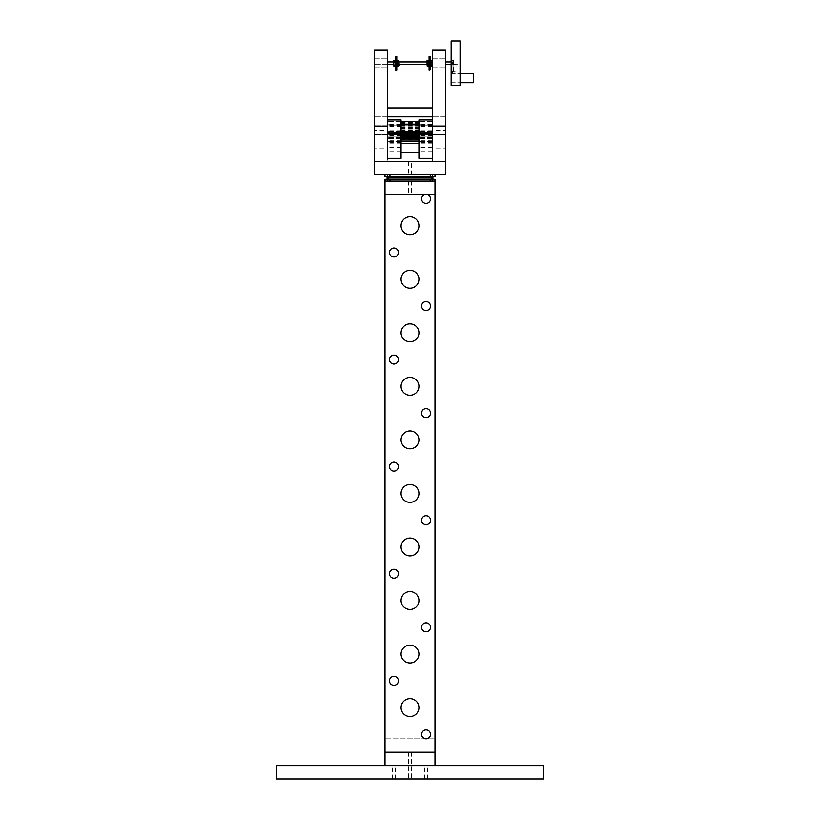 <?xml version="1.0" encoding="UTF-8"?>
<svg xmlns="http://www.w3.org/2000/svg" width="820" height="820" viewBox="0 0 820 820"><rect width="100%" height="100%" fill="white"/><g stroke="black" fill="none" stroke-linecap="round" stroke-linejoin="round"><path stroke-width="0.61" stroke-dasharray="4.1 3.07" d="M421.603 734.382A4.459 4.459 0 0 0 426.062 738.841A4.459 4.459 0 0 0 430.52 734.382A4.459 4.459 0 0 0 426.062 729.923A4.459 4.459 0 0 0 421.603 734.382A4.459 4.459 0 0 0 426.062 738.841A4.459 4.459 0 0 0 430.52 734.382A4.459 4.459 0 0 0 426.062 729.923A4.459 4.459 0 0 0 421.603 734.382A4.459 4.459 0 0 0 426.062 738.841A4.459 4.459 0 0 0 430.52 734.382A4.459 4.459 0 0 0 426.062 729.923A4.459 4.459 0 0 0 421.603 734.382A4.459 4.459 0 0 0 426.062 738.841A4.459 4.459 0 0 0 430.52 734.382A4.459 4.459 0 0 0 426.062 729.923A4.459 4.459 0 0 0 421.603 734.382M389.479 680.836A4.459 4.459 0 0 0 393.938 685.305A4.459 4.459 0 0 0 398.397 680.836A4.459 4.459 0 0 0 393.938 676.377A4.459 4.459 0 0 0 389.479 680.836A4.459 4.459 0 0 0 393.938 685.305A4.459 4.459 0 0 0 398.397 680.836A4.459 4.459 0 0 0 393.938 676.377A4.459 4.459 0 0 0 389.479 680.836A4.459 4.459 0 0 0 393.938 685.305A4.459 4.459 0 0 0 398.397 680.836A4.459 4.459 0 0 0 393.938 676.377A4.459 4.459 0 0 0 389.479 680.836A4.459 4.459 0 0 0 393.938 685.305A4.459 4.459 0 0 0 398.397 680.836A4.459 4.459 0 0 0 393.938 676.377A4.459 4.459 0 0 0 389.479 680.836M401.072 332.807A8.928 8.928 0 0 0 410 341.735A8.928 8.928 0 0 0 418.928 332.807A8.928 8.928 0 0 0 410 323.89A8.928 8.928 0 0 0 401.072 332.807A8.928 8.928 0 0 0 410 341.735A8.928 8.928 0 0 0 418.928 332.807A8.928 8.928 0 0 0 410 323.89A8.928 8.928 0 0 0 401.072 332.807A8.928 8.928 0 0 0 410 341.735A8.928 8.928 0 0 0 418.928 332.807A8.928 8.928 0 0 0 410 323.89A8.928 8.928 0 0 0 401.072 332.807M401.072 386.353A8.928 8.928 0 0 0 410 395.271A8.928 8.928 0 0 0 418.928 386.353A8.928 8.928 0 0 0 410 377.425A8.928 8.928 0 0 0 401.072 386.353A8.928 8.928 0 0 0 410 395.271A8.928 8.928 0 0 0 418.928 386.353A8.928 8.928 0 0 0 410 377.425A8.928 8.928 0 0 0 401.072 386.353A8.928 8.928 0 0 0 410 395.271A8.928 8.928 0 0 0 418.928 386.353A8.928 8.928 0 0 0 410 377.425A8.928 8.928 0 0 0 401.072 386.353M401.072 439.899A8.928 8.928 0 0 0 410 448.817A8.928 8.928 0 0 0 418.928 439.899A8.928 8.928 0 0 0 410 430.971A8.928 8.928 0 0 0 401.072 439.899A8.928 8.928 0 0 0 410 448.817A8.928 8.928 0 0 0 418.928 439.899A8.928 8.928 0 0 0 410 430.971A8.928 8.928 0 0 0 401.072 439.899A8.928 8.928 0 0 0 410 448.817A8.928 8.928 0 0 0 418.928 439.899A8.928 8.928 0 0 0 410 430.971A8.928 8.928 0 0 0 401.072 439.899M401.072 493.435A8.928 8.928 0 0 0 410 502.363A8.928 8.928 0 0 0 418.928 493.435A8.928 8.928 0 0 0 410 484.517A8.928 8.928 0 0 0 401.072 493.435A8.928 8.928 0 0 0 410 502.363A8.928 8.928 0 0 0 418.928 493.435A8.928 8.928 0 0 0 410 484.517A8.928 8.928 0 0 0 401.072 493.435A8.928 8.928 0 0 0 410 502.363A8.928 8.928 0 0 0 418.928 493.435A8.928 8.928 0 0 0 410 484.517A8.928 8.928 0 0 0 401.072 493.435M401.072 546.981A8.928 8.928 0 0 0 410 555.909A8.928 8.928 0 0 0 418.928 546.981A8.928 8.928 0 0 0 410 538.053A8.928 8.928 0 0 0 401.072 546.981A8.928 8.928 0 0 0 410 555.909A8.928 8.928 0 0 0 418.928 546.981A8.928 8.928 0 0 0 410 538.053A8.928 8.928 0 0 0 401.072 546.981A8.928 8.928 0 0 0 410 555.909A8.928 8.928 0 0 0 418.928 546.981A8.928 8.928 0 0 0 410 538.053A8.928 8.928 0 0 0 401.072 546.981M401.072 600.527A8.928 8.928 0 0 0 410 609.444A8.928 8.928 0 0 0 418.928 600.527A8.928 8.928 0 0 0 410 591.599A8.928 8.928 0 0 0 401.072 600.527A8.928 8.928 0 0 0 410 609.444A8.928 8.928 0 0 0 418.928 600.527A8.928 8.928 0 0 0 410 591.599A8.928 8.928 0 0 0 401.072 600.527A8.928 8.928 0 0 0 410 609.444A8.928 8.928 0 0 0 418.928 600.527A8.928 8.928 0 0 0 410 591.599A8.928 8.928 0 0 0 401.072 600.527M401.072 654.063A8.928 8.928 0 0 0 410 662.99A8.928 8.928 0 0 0 418.928 654.063A8.928 8.928 0 0 0 410 645.145A8.928 8.928 0 0 0 401.072 654.063A8.928 8.928 0 0 0 410 662.99A8.928 8.928 0 0 0 418.928 654.063A8.928 8.928 0 0 0 410 645.145A8.928 8.928 0 0 0 401.072 654.063A8.928 8.928 0 0 0 410 662.99A8.928 8.928 0 0 0 418.928 654.063A8.928 8.928 0 0 0 410 645.145A8.928 8.928 0 0 0 401.072 654.063M401.072 707.609A8.928 8.928 0 0 0 410 716.536A8.928 8.928 0 0 0 418.928 707.609A8.928 8.928 0 0 0 410 698.681A8.928 8.928 0 0 0 401.072 707.609A8.928 8.928 0 0 0 410 716.536A8.928 8.928 0 0 0 418.928 707.609A8.928 8.928 0 0 0 410 698.681A8.928 8.928 0 0 0 401.072 707.609A8.928 8.928 0 0 0 410 716.536A8.928 8.928 0 0 0 418.928 707.609A8.928 8.928 0 0 0 410 698.681A8.928 8.928 0 0 0 401.072 707.609M401.072 279.261A8.928 8.928 0 0 0 410 288.189A8.928 8.928 0 0 0 418.928 279.261A8.928 8.928 0 0 0 410 270.344A8.928 8.928 0 0 0 401.072 279.261A8.928 8.928 0 0 0 410 288.189A8.928 8.928 0 0 0 418.928 279.261A8.928 8.928 0 0 0 410 270.344A8.928 8.928 0 0 0 401.072 279.261A8.928 8.928 0 0 0 410 288.189A8.928 8.928 0 0 0 418.928 279.261A8.928 8.928 0 0 0 410 270.344A8.928 8.928 0 0 0 401.072 279.261M401.072 225.725A8.928 8.928 0 0 0 410 234.643A8.928 8.928 0 0 0 418.928 225.725A8.928 8.928 0 0 0 410 216.798A8.928 8.928 0 0 0 401.072 225.725A8.928 8.928 0 0 0 410 234.643A8.928 8.928 0 0 0 418.928 225.725A8.928 8.928 0 0 0 410 216.798A8.928 8.928 0 0 0 401.072 225.725A8.928 8.928 0 0 0 410 234.643A8.928 8.928 0 0 0 418.928 225.725A8.928 8.928 0 0 0 410 216.798A8.928 8.928 0 0 0 401.072 225.725M421.603 627.3A4.459 4.459 0 0 0 426.062 631.759A4.459 4.459 0 0 0 430.52 627.3A4.459 4.459 0 0 0 426.062 622.831A4.459 4.459 0 0 0 421.603 627.3A4.459 4.459 0 0 0 426.062 631.759A4.459 4.459 0 0 0 430.52 627.3A4.459 4.459 0 0 0 426.062 622.831A4.459 4.459 0 0 0 421.603 627.3A4.459 4.459 0 0 0 426.062 631.759A4.459 4.459 0 0 0 430.52 627.3A4.459 4.459 0 0 0 426.062 622.831A4.459 4.459 0 0 0 421.603 627.3A4.459 4.459 0 0 0 426.062 631.759A4.459 4.459 0 0 0 430.52 627.3A4.459 4.459 0 0 0 426.062 622.831A4.459 4.459 0 0 0 421.603 627.3M389.479 573.754A4.459 4.459 0 0 0 393.938 578.213A4.459 4.459 0 0 0 398.397 573.754A4.459 4.459 0 0 0 393.938 569.295A4.459 4.459 0 0 0 389.479 573.754A4.459 4.459 0 0 0 393.938 578.213A4.459 4.459 0 0 0 398.397 573.754A4.459 4.459 0 0 0 393.938 569.295A4.459 4.459 0 0 0 389.479 573.754A4.459 4.459 0 0 0 393.938 578.213A4.459 4.459 0 0 0 398.397 573.754A4.459 4.459 0 0 0 393.938 569.295A4.459 4.459 0 0 0 389.479 573.754A4.459 4.459 0 0 0 393.938 578.213A4.459 4.459 0 0 0 398.397 573.754A4.459 4.459 0 0 0 393.938 569.295A4.459 4.459 0 0 0 389.479 573.754M421.603 520.208A4.459 4.459 0 0 0 426.062 524.667A4.459 4.459 0 0 0 430.52 520.208A4.459 4.459 0 0 0 426.062 515.749A4.459 4.459 0 0 0 421.603 520.208A4.459 4.459 0 0 0 426.062 524.667A4.459 4.459 0 0 0 430.52 520.208A4.459 4.459 0 0 0 426.062 515.749A4.459 4.459 0 0 0 421.603 520.208A4.459 4.459 0 0 0 426.062 524.667A4.459 4.459 0 0 0 430.52 520.208A4.459 4.459 0 0 0 426.062 515.749A4.459 4.459 0 0 0 421.603 520.208A4.459 4.459 0 0 0 426.062 524.667A4.459 4.459 0 0 0 430.52 520.208A4.459 4.459 0 0 0 426.062 515.749A4.459 4.459 0 0 0 421.603 520.208M389.479 466.662A4.459 4.459 0 0 0 393.938 471.131A4.459 4.459 0 0 0 398.397 466.662A4.459 4.459 0 0 0 393.938 462.203A4.459 4.459 0 0 0 389.479 466.662A4.459 4.459 0 0 0 393.938 471.131A4.459 4.459 0 0 0 398.397 466.662A4.459 4.459 0 0 0 393.938 462.203A4.459 4.459 0 0 0 389.479 466.662A4.459 4.459 0 0 0 393.938 471.131A4.459 4.459 0 0 0 398.397 466.662A4.459 4.459 0 0 0 393.938 462.203A4.459 4.459 0 0 0 389.479 466.662A4.459 4.459 0 0 0 393.938 471.131A4.459 4.459 0 0 0 398.397 466.662A4.459 4.459 0 0 0 393.938 462.203A4.459 4.459 0 0 0 389.479 466.662M421.603 413.126A4.459 4.459 0 0 0 426.062 417.585A4.459 4.459 0 0 0 430.52 413.126A4.459 4.459 0 0 0 426.062 408.657A4.459 4.459 0 0 0 421.603 413.126A4.459 4.459 0 0 0 426.062 417.585A4.459 4.459 0 0 0 430.52 413.126A4.459 4.459 0 0 0 426.062 408.657A4.459 4.459 0 0 0 421.603 413.126A4.459 4.459 0 0 0 426.062 417.585A4.459 4.459 0 0 0 430.52 413.126A4.459 4.459 0 0 0 426.062 408.657A4.459 4.459 0 0 0 421.603 413.126A4.459 4.459 0 0 0 426.062 417.585A4.459 4.459 0 0 0 430.52 413.126A4.459 4.459 0 0 0 426.062 408.657A4.459 4.459 0 0 0 421.603 413.126M389.479 359.58A4.459 4.459 0 0 0 393.938 364.039A4.459 4.459 0 0 0 398.397 359.58A4.459 4.459 0 0 0 393.938 355.121A4.459 4.459 0 0 0 389.479 359.58A4.459 4.459 0 0 0 393.938 364.039A4.459 4.459 0 0 0 398.397 359.58A4.459 4.459 0 0 0 393.938 355.121A4.459 4.459 0 0 0 389.479 359.58A4.459 4.459 0 0 0 393.938 364.039A4.459 4.459 0 0 0 398.397 359.58A4.459 4.459 0 0 0 393.938 355.121A4.459 4.459 0 0 0 389.479 359.58A4.459 4.459 0 0 0 393.938 364.039A4.459 4.459 0 0 0 398.397 359.58A4.459 4.459 0 0 0 393.938 355.121A4.459 4.459 0 0 0 389.479 359.58M421.603 306.034A4.459 4.459 0 0 0 426.062 310.503A4.459 4.459 0 0 0 430.52 306.034A4.459 4.459 0 0 0 426.062 301.575A4.459 4.459 0 0 0 421.603 306.034A4.459 4.459 0 0 0 426.062 310.503A4.459 4.459 0 0 0 430.52 306.034A4.459 4.459 0 0 0 426.062 301.575A4.459 4.459 0 0 0 421.603 306.034A4.459 4.459 0 0 0 426.062 310.503A4.459 4.459 0 0 0 430.52 306.034A4.459 4.459 0 0 0 426.062 301.575A4.459 4.459 0 0 0 421.603 306.034A4.459 4.459 0 0 0 426.062 310.503A4.459 4.459 0 0 0 430.52 306.034A4.459 4.459 0 0 0 426.062 301.575A4.459 4.459 0 0 0 421.603 306.034M389.479 252.498A4.459 4.459 0 0 0 393.938 256.957A4.459 4.459 0 0 0 398.397 252.498A4.459 4.459 0 0 0 393.938 248.029A4.459 4.459 0 0 0 389.479 252.498A4.459 4.459 0 0 0 393.938 256.957A4.459 4.459 0 0 0 398.397 252.498A4.459 4.459 0 0 0 393.938 248.029A4.459 4.459 0 0 0 389.479 252.498A4.459 4.459 0 0 0 393.938 256.957A4.459 4.459 0 0 0 398.397 252.498A4.459 4.459 0 0 0 393.938 248.029A4.459 4.459 0 0 0 389.479 252.498A4.459 4.459 0 0 0 393.938 256.957A4.459 4.459 0 0 0 398.397 252.498A4.459 4.459 0 0 0 393.938 248.029A4.459 4.459 0 0 0 389.479 252.498M434.989 752.227L434.989 194.494L385.01 194.494L385.01 752.227L434.989 752.227L434.989 194.494L385.01 194.494L385.01 752.227L434.989 752.227L434.989 194.494L385.01 194.494L385.01 752.227L434.989 752.227L385.01 752.227L434.989 752.227L434.989 765.614L385.01 765.614L385.01 752.227L434.989 752.227L434.989 738.841L434.989 752.227M410 765.614L408.657 765.614L410 765.614M410 752.227L408.657 752.227L410 752.227M385.01 765.614L434.989 765.614M430.52 198.952A4.459 4.459 0 0 0 426.062 194.494A4.459 4.459 0 0 0 421.603 198.952A4.459 4.459 0 0 0 426.062 203.411A4.459 4.459 0 0 0 430.52 198.952M410 194.494L408.657 194.494L410 194.494M410 181.107L408.657 181.107L410 181.107M434.989 181.107L430.52 181.107L434.989 181.107L434.989 194.494L385.01 194.494L385.01 181.107L434.989 181.107L434.989 179.324L385.01 179.324L385.01 181.107L430.52 181.107L385.01 181.107M410 779L408.657 779L410 779M393.938 765.614L392.595 765.614L393.938 765.614M393.938 779L392.595 779L393.938 779M426.062 765.614L427.404 765.614L426.062 765.614M426.062 779L427.404 779L426.062 779M276.145 765.614L276.145 779L543.855 779L543.855 765.614L276.145 765.614M385.01 738.841L385.01 752.227L385.01 738.841L434.989 738.841L385.01 738.841M387.686 129.396L387.686 124.927L387.686 129.396M401.072 129.396L401.072 124.927L401.072 129.396M387.686 128.197L387.686 132.655L387.686 128.197M401.072 128.197L401.072 132.655L401.072 128.197M387.686 126.997L387.686 131.466L387.686 126.997M401.072 126.997L401.072 131.466L401.072 126.997M387.686 134.951L387.686 139.41L387.686 134.951M401.072 134.951L401.072 139.41L401.072 134.951M387.686 130.585L387.686 135.054L387.686 130.585M401.072 130.585L401.072 135.054L401.072 130.585M387.686 131.784L387.686 147.395L387.686 131.784M401.072 131.784L401.072 136.243L401.072 131.784M387.686 132.983L387.686 128.525L387.686 132.983M401.072 132.983L401.072 128.525L401.072 132.983M387.686 134.244L387.686 138.703L387.686 134.244M401.072 134.244L401.072 138.703L401.072 134.244M387.686 122.846L387.686 124.189L387.686 122.846M401.072 122.846L401.072 124.189L401.072 122.846M387.686 148.082L387.686 137.381L387.686 148.082L387.686 143.623L387.686 148.082L387.686 143.623L387.686 148.082L374.309 148.082L374.309 152.551L374.309 139.164L374.309 148.082M401.072 148.082L401.072 152.551L401.072 148.082M387.686 130.236L387.686 139.164L387.686 130.236L374.309 130.236L374.309 134.695L374.309 125.778L374.309 139.164L374.309 130.236M401.072 130.236L401.072 125.778L401.072 130.236M401.072 132.512L401.072 141.429L401.072 128.043L401.072 136.971L401.072 132.512L387.686 132.512L387.686 136.971L387.686 128.043L387.686 141.429L387.686 128.043L387.686 141.429L387.686 132.512L432.314 132.512L432.314 136.971L432.314 128.043L432.314 141.429L432.314 128.043L432.314 141.429L432.314 132.512L418.928 132.512L418.928 136.971L418.928 128.043L418.928 141.429L418.928 132.512M387.686 130.062L387.686 134.521L387.686 130.062M401.072 130.062L401.072 134.521L401.072 130.062M387.686 127.623L387.686 123.154L387.686 127.623M387.686 137.698L387.686 151.085L387.686 137.698M401.072 137.698L401.072 151.085L401.072 137.698M401.072 136.243L401.072 125.081L401.072 136.243L387.686 136.243L401.072 136.243M387.686 134.91L387.686 125.983L387.686 134.91M401.072 134.91L401.072 125.983L401.072 134.91M387.686 133.578L387.686 140.271L387.686 133.578M401.072 133.578L401.072 140.271L401.072 133.578M387.686 132.379L387.686 138.18L387.686 126.587L387.686 132.379L401.072 132.368L401.072 138.18L401.072 132.379M387.686 131.19L387.686 126.721L387.686 131.19M401.072 131.19L401.072 126.721L401.072 131.19M387.686 129.99L387.686 134.008L387.686 129.99M401.072 129.99L401.072 134.008L401.072 129.99M387.686 135.577L387.686 131.108L387.686 135.577M401.072 135.577L401.072 131.108L401.072 135.577M387.686 128.843L387.686 133.301L387.686 128.843M401.072 128.843L401.072 133.301L401.072 128.843M387.686 131.282L387.686 124.589L387.686 131.282M401.072 131.282L401.072 124.589L401.072 131.282M387.686 133.732L387.686 124.804L387.686 133.732M401.072 133.732L401.072 124.804L401.072 133.732M387.686 136.171L387.686 147.333L387.686 136.171M401.072 136.171L401.072 147.333L401.072 136.171M401.072 139.164L401.072 137.381L401.072 139.164M432.314 119.976L432.314 133.363L418.928 133.363L418.928 119.976L432.314 119.976L432.314 161.468L445.69 161.468L432.314 161.468L432.314 49.928L445.69 49.928L445.69 161.468L374.309 161.468L374.309 49.928L387.686 49.928L387.686 161.468L387.686 119.976L401.072 119.976L401.072 158.352L387.686 158.352L387.686 133.363L401.072 133.363M387.686 119.976L387.686 133.363M387.686 128.791L387.686 125.224L387.686 128.791M401.072 128.791L401.072 125.224L401.072 128.791M418.928 129.396L418.928 124.927L418.928 129.396M432.314 129.396L432.314 124.927L432.314 129.396M418.928 128.197L418.928 132.655L418.928 128.197M432.314 128.197L432.314 132.655L432.314 128.197M418.928 126.997L418.928 131.466L418.928 126.997M432.314 126.997L432.314 131.466L432.314 126.997M418.928 134.951L418.928 139.41L418.928 134.951M432.314 134.951L432.314 139.41L432.314 134.951M418.928 130.585L418.928 135.054L418.928 130.585M432.314 130.585L432.314 135.054L432.314 130.585M418.928 131.784L418.928 136.243L418.928 131.784M432.314 131.784L432.314 147.395L432.314 131.784M418.928 132.983L418.928 128.525L418.928 132.983M432.314 132.983L432.314 128.525L432.314 132.983M418.928 134.244L418.928 138.703L418.928 134.244M432.314 134.244L432.314 138.703L432.314 134.244M418.928 122.846L418.928 124.189L418.928 122.846M432.314 122.846L432.314 124.189L432.314 122.846M418.928 148.082L418.928 152.551L418.928 148.082M432.314 148.082L432.314 137.381L432.314 148.082L432.314 143.623L432.314 148.082L432.314 143.623L432.314 148.082L445.69 148.082L445.69 152.551L445.69 139.164L445.69 148.082M418.928 130.236L418.928 125.778L418.928 130.236M432.314 130.236L432.314 139.164L432.314 130.236L445.69 130.236L445.69 134.695L445.69 125.778L445.69 139.164L445.69 130.236M418.928 130.062L418.928 134.521L418.928 130.062M432.314 130.062L432.314 134.521L432.314 130.062M432.314 127.623L432.314 123.154L432.314 127.623M418.928 137.698L418.928 151.085L418.928 137.698M432.314 137.698L432.314 151.085L432.314 137.698M418.928 136.243L418.928 125.081L418.928 136.243L432.314 136.243L418.928 136.243M418.928 134.91L418.928 125.983L418.928 134.91M432.314 134.91L432.314 125.983L432.314 134.91M418.928 133.578L418.928 140.271L418.928 133.578M432.314 133.578L432.314 140.271L432.314 133.578M418.928 132.379L418.928 138.18L418.928 126.587L418.928 132.379L432.314 132.368L432.314 138.18L432.314 132.379M418.928 131.19L418.928 126.721L418.928 131.19M432.314 131.19L432.314 126.721L432.314 131.19M418.928 129.99L418.928 134.008L418.928 129.99M432.314 129.99L432.314 134.008L432.314 129.99M418.928 135.577L418.928 131.108L418.928 135.577M432.314 135.577L432.314 131.108L432.314 135.577M418.928 128.843L418.928 133.301L418.928 128.843M432.314 128.843L432.314 133.301L432.314 128.843M418.928 131.282L418.928 124.589L418.928 131.282M432.314 131.282L432.314 124.589L432.314 131.282M418.928 133.732L418.928 124.804L418.928 133.732M432.314 133.732L432.314 124.804L432.314 133.732M418.928 136.171L418.928 147.333L418.928 136.171M432.314 136.171L432.314 147.333L432.314 136.171M418.928 139.164L418.928 137.381L418.928 139.164M432.314 133.363L432.314 158.352L418.928 158.352L418.928 133.363M418.928 128.791L418.928 125.224L418.928 128.791M432.314 128.791L432.314 125.224L432.314 128.791M387.686 126.464L387.686 131.466L387.686 126.464M432.314 126.464L432.314 131.466L432.314 126.464M410 179.324L432.909 179.324L410 179.324M410 177.981L387.091 177.981L410 177.981M430.828 179.324L429.024 179.324L430.828 179.324M430.828 181.107L429.024 181.107L430.828 181.107M389.172 179.324L390.894 179.324L389.172 179.324M389.172 181.107L390.894 181.107L389.172 181.107M431.566 179.324L431.566 177.981L388.434 177.981L431.566 177.981L431.566 176.638L388.434 176.638L431.566 176.638M388.434 179.324L388.434 176.638M387.091 176.638L432.909 176.638L387.091 176.638M387.378 174.855L390.976 174.855L387.378 174.855L387.378 176.638L390.976 176.638L387.378 176.638M390.976 174.855L390.976 176.638M387.665 174.855L390.689 174.855L387.665 174.855L387.665 176.638L390.689 176.638L387.665 176.638M390.689 174.855L390.689 176.638M432.54 174.855L429.106 174.855L429.106 176.638L432.54 176.638L429.106 176.638L432.519 176.638L429.137 176.638L429.137 174.855L432.54 174.855L432.54 176.638M432.519 174.855L429.137 174.855L432.519 174.855L432.519 176.638M434.989 176.638L434.989 174.855L430.52 174.855L430.52 176.638L434.989 176.638M389.479 176.638L389.479 174.855L385.01 174.855L385.01 176.638L430.52 176.638M389.479 174.855L430.52 174.855M432.314 62.299L432.314 64.647L432.314 62.299M445.69 62.299L445.69 64.647L445.69 62.299M432.314 66.686L432.314 58.845L432.314 66.686M445.69 66.686L445.69 58.845L445.69 66.686M374.309 62.299L374.309 64.647L374.309 62.299M387.686 62.299L387.686 64.647L387.686 62.299M374.309 66.686L374.309 58.845L374.309 66.686M387.686 66.686L387.686 58.845L387.686 66.686M395.701 62.996L395.722 65.672L395.722 62.966M395.547 63.048L395.547 64.421L395.547 63.048M393.579 62.996L393.579 64.647L393.579 62.996M393.733 63.57L393.733 62.197L393.733 63.57M395.722 63.878L395.722 60.854L395.722 63.878M395.363 64.124L395.363 60.854L395.363 64.124L393.795 64.124L393.579 60.957L393.795 64.124M395.363 60.557L395.363 61.367L393.795 61.367M395.363 61.367L395.363 66.061M398.909 62.023L398.93 64.647L398.909 62.023M395.722 61.971L398.93 61.971L398.756 64.421L398.756 62.197L396.952 62.197L396.952 64.421L396.788 61.971L396.788 64.647L396.788 61.971M398.93 60.854L398.93 65.661M398.582 61.367L398.582 65.764L398.582 60.854L396.788 60.957L396.788 62.74L397.013 61.367M397.013 66.061L396.788 60.854L396.788 65.672L396.788 60.946L395.722 60.946M398.582 64.124L397.013 64.124M398.582 60.557L398.582 66.061M429.075 62.023L429.075 64.647L429.075 62.023M429.096 62.023L429.096 64.647L429.096 62.023M429.096 61.971L428.921 64.421L428.921 62.197L427.107 62.197L427.107 64.421L426.953 61.971L426.953 64.647L426.953 61.971L445.69 61.971L432.314 61.971L432.283 64.647L432.314 61.971L432.314 64.647L432.283 61.971L432.13 64.421L432.13 62.197L430.326 62.197L430.326 64.421L430.172 61.971L430.172 64.647L430.172 61.971M429.096 65.661L429.096 60.854L429.096 65.764L429.096 60.946L429.096 65.672L430.172 65.672L430.387 61.367L430.172 65.672L430.172 60.946L429.096 60.946M428.737 61.367L428.737 65.764L428.737 60.854L426.953 60.957L426.953 62.74L427.179 61.367M427.179 66.061L426.953 62.74L426.953 65.764M428.737 64.124L427.179 64.124M428.737 60.557L428.737 66.061M432.314 65.661L432.314 60.854L432.314 65.661M431.955 61.367L431.955 65.764L431.955 60.854L430.387 61.367M430.387 66.061L430.172 62.74L430.172 65.661M431.955 64.124L430.387 64.124M431.955 60.557L431.955 66.061M454.618 71.483L455.961 71.863L454.618 72.242L453.275 71.863L454.618 71.483M374.309 63.693L374.309 61.971L374.309 63.693M453.255 62.996L453.275 64.647L453.255 62.996M453.101 63.048L453.101 64.421L453.101 63.048M451.143 62.996L451.143 64.647L451.143 62.996M451.297 63.57L451.297 62.197L451.297 63.57M453.275 63.878L453.275 60.854L453.275 63.878M452.927 62.504L452.927 60.557L452.927 64.124L451.359 64.124L451.359 60.557L451.359 62.504L452.927 62.504L452.927 60.854L451.359 61.367M452.927 64.124L452.927 66.061L452.927 63.878L452.927 65.251L451.359 65.251L451.143 63.878L451.143 60.854L452.927 60.557M451.359 65.251L451.359 62.504M451.143 60.957L451.359 64.124M451.143 65.661L452.927 66.061M452.927 61.367L452.927 65.251M396.788 56.621L396.788 70.007M395.722 56.621L395.722 70.007M430.172 56.621L430.172 70.007M429.096 56.621L429.096 70.007M451.143 41L451.143 85.618M460.061 41L460.061 85.618M460.061 76.998L460.061 82.738L460.061 76.998M451.143 76.998L451.143 82.738L451.143 76.998M453.819 62.914L453.819 60.424L451.143 60.424L451.143 61.059L453.819 61.059L452.035 63.283L451.143 63.283L451.143 71.412L452.035 71.412L452.035 63.427L453.819 62.914M460.061 62.925L460.061 64.647L460.061 62.925M452.035 61.777L453.819 62.279L453.819 60.424L452.035 61.623L452.035 63.191L453.819 63.704L453.819 64.647L453.819 63.693L453.819 70.899L453.819 64.339L452.035 64.852M451.143 63.283L451.143 61.059M451.143 60.424L451.143 61.623L452.035 61.623M452.035 63.191L452.035 69.751L451.143 69.751L451.143 61.623M451.143 69.751L451.143 71.965L452.035 71.965L452.035 72.611L451.143 72.611L451.143 71.965M451.143 72.611L451.143 71.412M451.143 60.352L453.819 60.424M451.143 75.809L451.143 82.738L451.143 75.809M473.447 73.81L473.447 82.738M374.309 112.391L374.309 107.932L374.309 112.391M387.686 112.391L387.686 107.932L387.686 112.391M374.309 63.314L374.309 58.845L374.309 63.314M387.686 63.314L387.686 58.845L387.686 63.314M374.309 161.468L387.686 161.468L374.309 161.468L374.309 174.855L445.69 174.855L445.69 161.468M432.314 112.391L432.314 107.932L432.314 112.391M445.69 112.391L445.69 107.932L445.69 112.391M432.314 63.314L432.314 58.845L432.314 63.314M445.69 63.314L445.69 58.845L445.69 63.314M408.657 174.855L411.343 174.855L408.657 174.855L408.657 161.468L411.343 161.468L408.657 161.468M411.343 174.855L411.343 161.468M389.479 181.107L389.479 179.324M430.52 179.324L430.52 181.107M454.618 64.206L455.961 64.596L453.275 64.596L453.275 61.971L453.275 64.647L454.618 64.206M452.035 69.751L453.819 70.264A1.783 1.712 0 0 1 452.035 71.965L452.035 69.751M452.035 72.611A1.783 1.712 0 0 0 453.819 70.899L452.035 71.412L452.035 72.611M408.657 752.227L408.657 779M411.343 752.227L411.343 779M408.657 181.107L408.657 194.494M411.343 181.107L411.343 194.494M392.595 779L392.595 765.614M424.729 779L424.729 765.614M395.271 779L395.271 765.614M427.404 779L427.404 765.614M401.072 133.855L387.686 133.855L401.072 133.855M401.072 132.655L387.686 132.655L401.072 132.655M401.072 131.466L387.686 131.466L401.072 131.466M401.072 139.41L418.928 139.41M401.072 135.054L387.686 135.054L401.072 135.054M401.072 137.442L387.686 137.442L401.072 137.442M401.072 138.703L387.686 138.703L401.072 138.703M401.072 124.189L387.686 124.189L401.072 124.189M401.072 152.551L418.928 152.551M401.072 134.695L374.309 134.695L401.072 134.695M401.072 136.971L418.928 136.971M401.072 134.521L418.928 134.521M401.072 132.082L418.928 132.082M401.072 151.085L387.686 151.085M401.072 147.395L387.686 147.395M401.072 143.828L387.686 143.828M401.072 140.271L387.686 140.271M401.072 138.18L387.686 138.18M401.072 135.648L387.686 135.648M401.072 134.008L387.686 134.008M401.072 141.429L387.686 141.429L401.072 141.429M401.072 140.035L387.686 140.035L401.072 140.035M401.072 133.301L387.686 133.301M401.072 137.975L387.686 137.975M401.072 142.649L387.686 142.649M401.072 147.333L387.686 147.333M401.072 130.718L387.686 130.718M401.072 140.948L387.686 140.948M401.072 137.381L387.686 137.381M401.072 125.224L387.686 125.224M401.072 124.476L387.686 124.476M401.072 125.019L387.686 125.019M401.072 124.804L387.686 124.804M401.072 124.589L387.686 124.589M401.072 124.384L387.686 124.384M401.072 131.108L418.928 131.108M401.072 125.972L387.686 125.972L401.072 125.983M401.072 126.721L387.686 126.721M401.072 126.587L387.686 126.587M401.072 126.885L387.686 126.885M401.072 125.081L387.686 125.081M401.072 124.312L387.686 124.312M401.072 125.778L374.309 125.778L401.072 125.778M401.072 123.154L418.928 123.154M401.072 125.603L418.928 125.603M401.072 128.043L418.928 128.043M401.072 143.623L418.928 143.623M401.072 121.514L387.686 121.514L401.072 121.514M401.072 129.785L418.928 129.785M401.072 128.525L418.928 128.525M401.072 127.325L418.928 127.325M401.072 126.126L418.928 126.126M401.072 130.493L418.928 130.493M401.072 122.539L418.928 122.539M401.072 123.738L418.928 123.738M401.072 124.927L418.928 124.927M432.314 133.855L418.928 133.855L432.314 133.855M432.314 132.655L418.928 132.655L432.314 132.655M432.314 131.466L418.928 131.466L432.314 131.466M432.314 135.054L418.928 135.054L432.314 135.054M432.314 137.442L418.928 137.442L432.314 137.442M432.314 138.703L418.928 138.703L432.314 138.703M432.314 124.189L418.928 124.189L432.314 124.189M432.314 134.695L418.928 134.695L432.314 134.695M432.314 151.085L418.928 151.085M432.314 147.395L418.928 147.395M432.314 143.828L418.928 143.828M432.314 140.271L418.928 140.271M432.314 138.18L418.928 138.18M432.314 135.648L418.928 135.648M432.314 134.008L418.928 134.008M432.314 141.429L418.928 141.429L432.314 141.429M432.314 140.035L418.928 140.035L432.314 140.035M432.314 133.301L418.928 133.301M432.314 137.975L418.928 137.975M432.314 142.649L418.928 142.649M432.314 147.333L418.928 147.333M432.314 130.718L418.928 130.718M432.314 140.948L418.928 140.948M432.314 137.381L418.928 137.381M432.314 125.224L418.928 125.224M432.314 124.476L418.928 124.476M432.314 125.019L418.928 125.019M432.314 124.804L418.928 124.804M432.314 124.589L418.928 124.589M432.314 124.384L418.928 124.384M432.314 125.972L418.928 125.972L432.314 125.983M432.314 126.721L418.928 126.721M432.314 126.587L418.928 126.587M432.314 126.885L418.928 126.885M432.314 125.081L418.928 125.081M432.314 124.312L418.928 124.312M432.314 125.778L418.928 125.778L432.314 125.778M432.314 121.514L418.928 121.514L432.314 121.514M429.024 181.107L429.024 179.324M387.665 181.107L387.665 179.324M387.46 181.107L387.46 179.324M429.137 181.107L429.137 179.324M432.519 181.107L432.519 179.324M390.894 181.107L390.894 179.324M390.689 181.107L390.689 179.324M432.622 181.107L432.622 179.324M432.314 67.773L445.69 67.773L432.314 67.773M432.314 58.845L445.69 58.845L432.314 58.845M429.096 64.647L430.172 64.647M387.686 61.971L374.309 61.971L387.686 61.971M374.309 67.773L387.686 67.773L374.309 67.773M374.309 58.845L387.686 58.845L374.309 58.845M387.686 64.647L374.309 64.647L387.686 64.647M395.722 64.647L396.788 64.647M453.275 61.971L451.143 61.971L453.275 61.971L455.961 64.596L455.961 71.863M453.275 64.647L451.143 64.647L453.306 64.657L453.275 71.863M396.788 65.672L395.722 65.672M451.143 73.81L460.061 73.81L451.143 73.81M453.819 61.971L460.061 61.971M453.819 64.647L460.061 64.647M451.143 82.738L460.061 82.738L451.143 82.738M451.143 72.683L452.035 72.683A1.783 1.783 0 0 0 453.819 70.899M387.686 116.85L374.309 116.85L387.686 116.85M387.686 107.932L374.309 107.932L387.686 107.932M445.69 116.85L432.314 116.85L445.69 116.85M445.69 107.932L432.314 107.932L445.69 107.932M445.69 125.778L374.309 125.778L445.69 125.778M445.69 134.695L374.309 134.695L445.69 134.695"/><path stroke-width="1.23" d="M421.603 734.382A4.459 4.459 0 0 0 426.062 738.841A4.459 4.459 0 0 0 430.52 734.382A4.459 4.459 0 0 0 426.062 729.923A4.459 4.459 0 0 0 421.603 734.382A4.459 4.459 0 0 0 426.062 738.841A4.459 4.459 0 0 0 430.52 734.382A4.459 4.459 0 0 0 426.062 729.923A4.459 4.459 0 0 0 421.603 734.382M389.479 680.836A4.459 4.459 0 0 0 393.938 685.305A4.459 4.459 0 0 0 398.397 680.836A4.459 4.459 0 0 0 393.938 676.377A4.459 4.459 0 0 0 389.479 680.836A4.459 4.459 0 0 0 393.938 685.305A4.459 4.459 0 0 0 398.397 680.836A4.459 4.459 0 0 0 393.938 676.377A4.459 4.459 0 0 0 389.479 680.836M401.072 332.807A8.928 8.928 0 0 0 410 341.735A8.928 8.928 0 0 0 418.928 332.807A8.928 8.928 0 0 0 410 323.89A8.928 8.928 0 0 0 401.072 332.807M401.072 386.353A8.928 8.928 0 0 0 410 395.271A8.928 8.928 0 0 0 418.928 386.353A8.928 8.928 0 0 0 410 377.425A8.928 8.928 0 0 0 401.072 386.353M401.072 439.899A8.928 8.928 0 0 0 410 448.817A8.928 8.928 0 0 0 418.928 439.899A8.928 8.928 0 0 0 410 430.971A8.928 8.928 0 0 0 401.072 439.899M401.072 493.435A8.928 8.928 0 0 0 410 502.363A8.928 8.928 0 0 0 418.928 493.435A8.928 8.928 0 0 0 410 484.517A8.928 8.928 0 0 0 401.072 493.435M401.072 546.981A8.928 8.928 0 0 0 410 555.909A8.928 8.928 0 0 0 418.928 546.981A8.928 8.928 0 0 0 410 538.053A8.928 8.928 0 0 0 401.072 546.981M401.072 600.527A8.928 8.928 0 0 0 410 609.444A8.928 8.928 0 0 0 418.928 600.527A8.928 8.928 0 0 0 410 591.599A8.928 8.928 0 0 0 401.072 600.527M401.072 654.063A8.928 8.928 0 0 0 410 662.99A8.928 8.928 0 0 0 418.928 654.063A8.928 8.928 0 0 0 410 645.145A8.928 8.928 0 0 0 401.072 654.063M401.072 707.609A8.928 8.928 0 0 0 410 716.536A8.928 8.928 0 0 0 418.928 707.609A8.928 8.928 0 0 0 410 698.681A8.928 8.928 0 0 0 401.072 707.609M401.072 279.261A8.928 8.928 0 0 0 410 288.189A8.928 8.928 0 0 0 418.928 279.261A8.928 8.928 0 0 0 410 270.344A8.928 8.928 0 0 0 401.072 279.261M401.072 225.725A8.928 8.928 0 0 0 410 234.643A8.928 8.928 0 0 0 418.928 225.725A8.928 8.928 0 0 0 410 216.798A8.928 8.928 0 0 0 401.072 225.725M421.603 627.3A4.459 4.459 0 0 0 426.062 631.759A4.459 4.459 0 0 0 430.52 627.3A4.459 4.459 0 0 0 426.062 622.831A4.459 4.459 0 0 0 421.603 627.3A4.459 4.459 0 0 0 426.062 631.759A4.459 4.459 0 0 0 430.52 627.3A4.459 4.459 0 0 0 426.062 622.831A4.459 4.459 0 0 0 421.603 627.3M389.479 573.754A4.459 4.459 0 0 0 393.938 578.213A4.459 4.459 0 0 0 398.397 573.754A4.459 4.459 0 0 0 393.938 569.295A4.459 4.459 0 0 0 389.479 573.754A4.459 4.459 0 0 0 393.938 578.213A4.459 4.459 0 0 0 398.397 573.754A4.459 4.459 0 0 0 393.938 569.295A4.459 4.459 0 0 0 389.479 573.754M421.603 520.208A4.459 4.459 0 0 0 426.062 524.667A4.459 4.459 0 0 0 430.52 520.208A4.459 4.459 0 0 0 426.062 515.749A4.459 4.459 0 0 0 421.603 520.208A4.459 4.459 0 0 0 426.062 524.667A4.459 4.459 0 0 0 430.52 520.208A4.459 4.459 0 0 0 426.062 515.749A4.459 4.459 0 0 0 421.603 520.208M389.479 466.662A4.459 4.459 0 0 0 393.938 471.131A4.459 4.459 0 0 0 398.397 466.662A4.459 4.459 0 0 0 393.938 462.203A4.459 4.459 0 0 0 389.479 466.662A4.459 4.459 0 0 0 393.938 471.131A4.459 4.459 0 0 0 398.397 466.662A4.459 4.459 0 0 0 393.938 462.203A4.459 4.459 0 0 0 389.479 466.662M421.603 413.126A4.459 4.459 0 0 0 426.062 417.585A4.459 4.459 0 0 0 430.52 413.126A4.459 4.459 0 0 0 426.062 408.657A4.459 4.459 0 0 0 421.603 413.126A4.459 4.459 0 0 0 426.062 417.585A4.459 4.459 0 0 0 430.52 413.126A4.459 4.459 0 0 0 426.062 408.657A4.459 4.459 0 0 0 421.603 413.126M389.479 359.58A4.459 4.459 0 0 0 393.938 364.039A4.459 4.459 0 0 0 398.397 359.58A4.459 4.459 0 0 0 393.938 355.121A4.459 4.459 0 0 0 389.479 359.58A4.459 4.459 0 0 0 393.938 364.039A4.459 4.459 0 0 0 398.397 359.58A4.459 4.459 0 0 0 393.938 355.121A4.459 4.459 0 0 0 389.479 359.58M421.603 306.034A4.459 4.459 0 0 0 426.062 310.503A4.459 4.459 0 0 0 430.52 306.034A4.459 4.459 0 0 0 426.062 301.575A4.459 4.459 0 0 0 421.603 306.034A4.459 4.459 0 0 0 426.062 310.503A4.459 4.459 0 0 0 430.52 306.034A4.459 4.459 0 0 0 426.062 301.575A4.459 4.459 0 0 0 421.603 306.034M389.479 252.498A4.459 4.459 0 0 0 393.938 256.957A4.459 4.459 0 0 0 398.397 252.498A4.459 4.459 0 0 0 393.938 248.029A4.459 4.459 0 0 0 389.479 252.498A4.459 4.459 0 0 0 393.938 256.957A4.459 4.459 0 0 0 398.397 252.498A4.459 4.459 0 0 0 393.938 248.029A4.459 4.459 0 0 0 389.479 252.498M434.989 765.614L434.989 194.494L385.01 194.494L385.01 752.227L434.989 752.227L385.01 752.227L385.01 765.614M430.52 198.952A4.459 4.459 0 0 0 426.062 194.494A4.459 4.459 0 0 0 421.603 198.952A4.459 4.459 0 0 0 426.062 203.411A4.459 4.459 0 0 0 430.52 198.952M434.989 181.107L385.01 181.107L385.01 179.324L434.989 179.324L434.989 194.494L385.01 194.494L385.01 181.107M276.145 765.614L276.145 779L543.855 779L543.855 765.614L276.145 765.614M401.072 133.363L387.686 133.363L387.686 158.352L401.072 158.352L401.072 119.976L387.686 119.976L387.686 49.928L374.309 49.928L374.309 126.557L387.686 126.557M387.686 133.363L387.686 119.976M432.314 133.363L418.928 133.363L418.928 158.352L432.314 158.352L432.314 49.928L445.69 49.928L445.69 174.855L374.309 174.855L374.309 161.468L445.69 161.468M418.928 133.363L418.928 119.976L432.314 119.976M432.909 179.324L432.909 177.981L387.091 177.981L432.909 177.981L432.909 176.638M387.091 179.324L387.091 176.638M430.52 176.638L430.52 174.855L434.989 174.855L434.989 176.638L385.01 176.638L385.01 174.855L389.479 174.855L389.479 176.638M430.52 174.855L389.479 174.855M393.579 60.957L393.795 62.504L395.363 62.504L395.363 60.557L393.579 60.957M395.363 62.504L395.363 65.251L393.795 65.251L393.795 62.504M393.795 65.251L393.641 60.752M395.363 65.251L395.363 66.061L393.795 66.061M398.93 65.661L398.582 60.854M398.582 62.504L398.582 60.557L397.013 60.557L397.013 65.251L398.582 65.251L398.582 62.504L397.013 62.504M398.582 65.251L398.582 66.061L397.013 66.061L397.013 65.251M428.737 62.504L428.737 60.557L427.179 60.557L427.179 65.251L428.737 65.251L428.737 62.504L427.179 62.504M428.737 65.251L428.737 66.061L427.179 66.061L427.179 65.251M427.179 66.061L427.015 60.752M431.955 62.504L431.955 60.557L430.387 60.557L430.387 65.251L431.955 65.251L431.955 62.504L430.387 62.504M431.955 65.251L431.955 66.061L430.387 66.061L430.387 65.251M396.788 64.288L396.788 56.621L395.722 56.621L395.722 70.007L396.788 70.007L396.788 64.288M430.172 69.669L430.172 56.621L429.096 56.621L429.096 70.007L430.172 69.669M451.143 85.618L451.143 41L460.061 41L460.061 85.618L451.143 85.618M460.061 82.738L473.447 82.738L473.447 73.81L460.061 73.81M374.309 161.468L374.309 126.557M432.314 126.557L445.69 126.557M389.479 179.324L389.479 181.107M430.52 181.107L430.52 179.324M401.072 131.466L418.928 131.466M401.072 132.655L418.928 132.655M401.072 133.855L418.928 133.855M401.072 136.243L418.928 136.243M401.072 140.035L418.928 140.035M401.072 141.429L418.928 141.429M401.072 135.054L418.928 135.054M401.072 137.442L418.928 137.442M401.072 138.703L418.928 138.703M401.072 121.514L418.928 121.514M401.072 124.189L418.928 124.189M387.686 64.647L393.579 64.647M398.93 64.647L426.953 64.647M445.69 64.647L451.143 64.647M387.686 61.971L393.579 61.971M398.93 61.971L426.953 61.971M445.69 61.971L451.143 61.971M432.314 107.932L387.686 107.932M432.314 116.85L387.686 116.85M418.928 143.623L401.072 143.623M418.928 152.551L401.072 152.551"/></g></svg>
